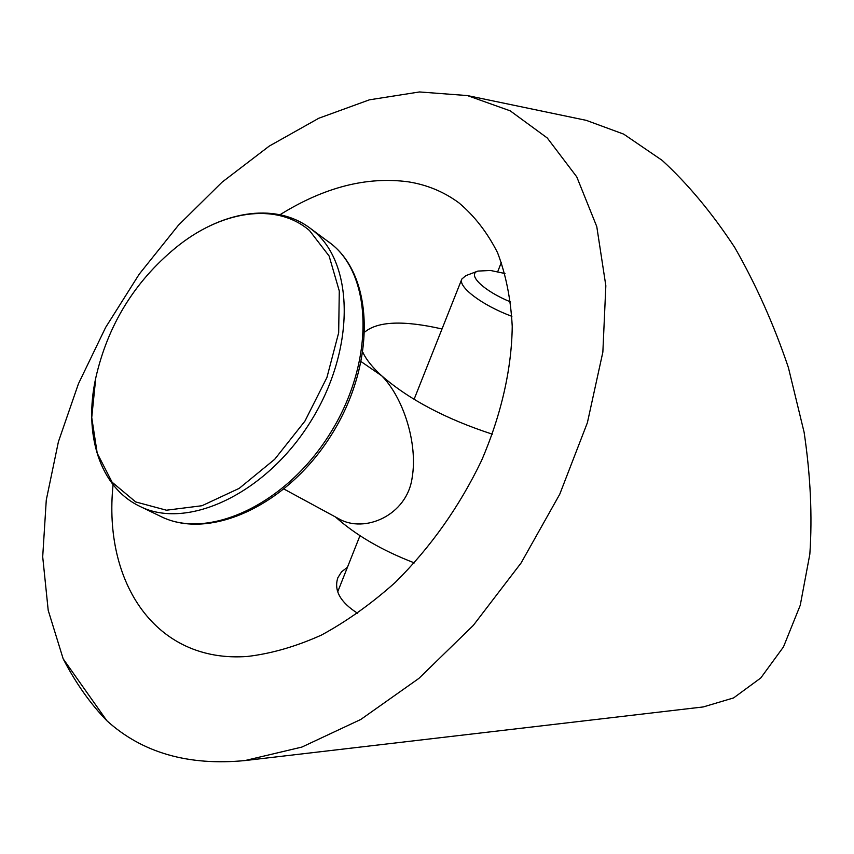 <?xml version="1.0" encoding="UTF-8"?>
<svg xmlns="http://www.w3.org/2000/svg" width="854" height="854" viewBox="0 0 854 854"><rect width="100%" height="100%" fill="white"/><g stroke="black" fill="none" stroke-linecap="round" stroke-linejoin="round"><path stroke-width="1.28" d="M357.698 613.343C340.287 602.262 333.679 590.381 337.864 577.71L341.589 571.785L347.439 567.291M63.175 658.84C75.696 683.008 90.257 703.643 106.867 720.733C142.18 752.737 188.222 766.006 244.991 760.562L301.889 747.069L360.783 719.463L418.908 678.386L473.297 625.416L521.089 562.978L559.754 494.22L587.392 422.709L602.86 352.083L605.838 285.738L596.775 226.588L576.749 176.853L547.297 138.006L510.222 110.849L467.405 95.573L419.506 91.954L369.408 99.822L318.82 118.236L269.245 146.098L222.04 182.201L178.347 225.307L139.245 274.134L105.65 327.402L78.44 383.766L58.403 441.796L46.276 500.017L42.7 556.787L48.208 610.354L63.175 658.84L106.867 720.733M244.991 760.562L703.269 706.931L733.575 697.931L760.786 677.969L783.47 646.926L800.251 605.262L809.838 554.182C812.432 516.04 810.521 475.443 804.126 432.359L788.402 367.583C773.927 324.733 756.036 284.713 734.76 247.521C712.022 212.934 687.822 183.888 662.16 160.371L623.676 134.121L586.26 120.35L467.405 95.573M501.383 262.274L497.722 271.7M280.005 214.728C324.157 187.229 366.942 176.266 408.372 181.838C427.064 184.816 443.899 191.798 458.876 202.814C474.472 215.934 487.367 232.555 497.551 252.677C505.931 274.636 510.82 299.199 512.229 326.399C511.727 368.586 501.298 414.82 481.549 460.562C459.441 506.614 430.726 547.2 395.391 582.311C371.458 603.703 346.799 621.296 321.392 635.098C296.028 646.499 271.423 653.609 247.575 656.438C155.652 663.409 102.875 582.524 113.08 484.741M335.494 516.99C355.84 535.191 382.122 550.499 414.35 562.893M361.274 361.722L381.653 375.76C409.162 399.608 446.055 419.079 492.352 434.184M362.95 352.478C366.185 359.587 372.419 367.348 381.653 375.76C403.099 397.195 418.086 443.183 412.14 477.76C406.974 515.496 364.38 533.761 338.728 518.741L284.083 489.107M442.02 328.971C403.718 320.25 378.023 321.243 364.925 331.918M504.992 273.515L490.559 270.483L477.877 271.081L465.772 275.682L461.833 279.044C457.744 286.837 482.296 305.444 511.898 316.322M477.877 271.081C466.754 274.529 483.759 291.022 510.639 301.964M175.764 247.681C219.681 211.696 274.017 201.437 309.756 227.911L313.621 230.964C354.559 264.121 355.424 350.748 310.162 422.303C265.359 494.146 187.026 530.334 139.885 506.358C99.331 487.015 83.5 433.683 95.723 378.098C107.753 325.193 134.43 281.724 175.764 247.681C220.823 210.735 276.002 201.736 309.511 230.548L329.11 255.997L339.284 290.968L338.675 332.708L326.922 377.511L304.921 421.118L274.7 459.292L239.227 488.349L201.982 505.728L166.455 510.212L135.701 501.938L112.109 482.222L97.207 453.196L91.741 417.531L95.787 377.756M309.756 227.911L332.11 244.532C373.059 277.667 374.372 363.452 329.761 434.035C285.61 504.906 207.864 540.379 160.733 516.424L139.885 506.358M338.739 589.207L337.341 590.584M359.972 535.693L337.714 591.801M160.733 516.424C209.689 540.977 287.456 505.344 331.331 435.017C375.621 364.925 374.479 279.151 332.291 244.682L328.246 241.49M461.833 279.044L414.083 399.341"/></g></svg>
